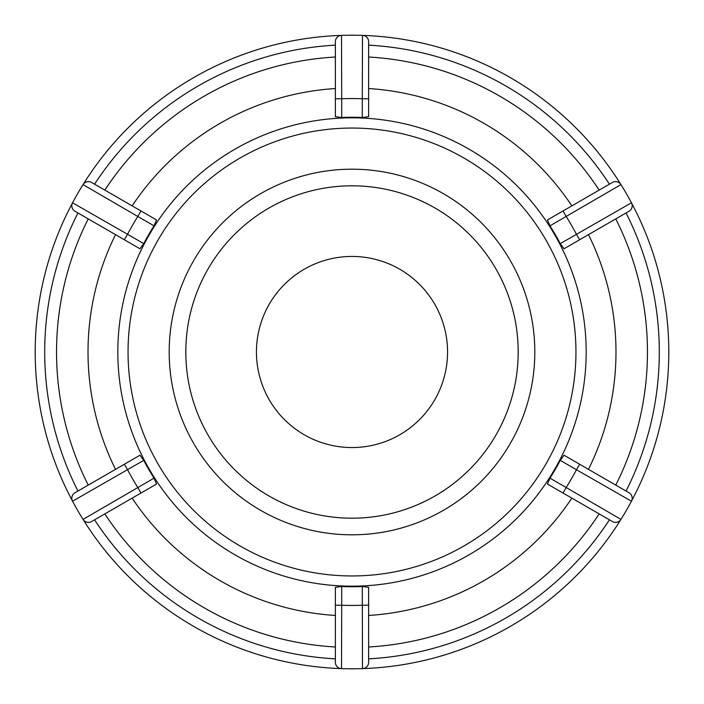 <?xml version="1.0" encoding="UTF-8"?>
<svg xmlns="http://www.w3.org/2000/svg" width="704" height="704" viewBox="0 0 704 704"><rect width="100%" height="100%" fill="white"/><g stroke="black" fill="none" stroke-linecap="round" stroke-linejoin="round"><path stroke-width="1.06" d="M185.812 352A166.188 166.188 0 0 1 435.098 208.076A166.188 166.188 0 0 1 435.098 495.924A166.188 166.188 0 0 1 185.812 352M352 256.441A95.559 95.559 0 0 0 269.245 399.784A95.559 95.559 0 0 0 434.755 399.784A95.559 95.559 0 0 0 352 256.441M139.929 455.25L74.967 492.756A6.336 6.336 0 0 0 72.547 501.222A316.8 316.8 0 0 0 631.453 501.222A316.8 316.8 0 0 0 341.51 35.376A316.8 316.8 0 0 0 72.547 501.222A6.336 6.336 0 0 1 74.967 492.756A6.336 6.336 0 0 0 72.547 501.222L143.748 460.363L139.938 455.242M156.561 484.026L154.035 478.166L83.037 519.402A6.336 6.336 0 0 0 91.59 521.541A6.336 6.336 0 0 1 83.037 519.402A6.336 6.336 0 0 0 91.59 521.541L156.543 484.035L141.002 493.011L137.834 487.52A253.44 253.44 0 0 1 127.556 469.709L124.388 464.226M154.035 225.834A234.758 234.758 0 0 0 143.748 243.637L127.556 234.291A253.44 253.44 0 0 1 137.834 216.48L154.035 225.834L156.561 219.974L91.59 182.459A6.336 6.336 0 0 0 83.037 184.598A6.336 6.336 0 0 1 91.59 182.459A6.336 6.336 0 0 0 83.037 184.598L137.834 216.48L141.002 210.989M362.287 117.471A234.758 234.758 0 0 0 341.713 117.471L341.713 98.771A253.44 253.44 0 0 1 362.287 98.771L362.287 117.471L368.623 116.714L368.623 41.703A6.336 6.336 0 0 0 362.49 35.376A6.336 6.336 0 0 1 368.623 41.703A6.336 6.336 0 0 0 362.49 35.376L362.287 98.771L368.623 98.771M560.252 243.637A234.758 234.758 0 0 0 549.965 225.834L620.963 184.598A316.8 316.8 0 0 1 631.453 202.778A6.336 6.336 0 0 1 629.033 211.244A6.336 6.336 0 0 0 631.453 202.778L560.252 243.637L564.062 248.758M549.965 478.166A234.758 234.758 0 0 0 560.252 460.363L576.444 469.709A253.44 253.44 0 0 1 566.166 487.52L549.965 478.166L547.439 484.026L612.41 521.541A6.336 6.336 0 0 0 620.963 519.402A6.336 6.336 0 0 1 612.41 521.541A6.336 6.336 0 0 0 620.963 519.402L566.166 487.52L562.998 493.011M564.062 455.242L560.252 460.363M202.646 457.415A182.811 182.811 0 0 0 514.316 436.11A182.811 182.811 0 0 0 352 169.189A182.811 182.811 0 0 0 169.189 352A182.811 182.811 0 0 0 352 534.811A182.811 182.811 0 0 0 534.811 352A182.811 182.811 0 0 0 352 169.189M335.377 587.286L335.377 605.229L335.377 587.286L341.713 586.529A234.758 234.758 0 0 0 362.287 586.529L362.49 668.624A6.336 6.336 0 0 0 368.623 662.297A6.336 6.336 0 0 1 362.49 668.624A316.8 316.8 0 0 1 341.51 668.624A6.336 6.336 0 0 1 335.377 662.297A6.336 6.336 0 0 0 341.51 668.624L341.713 605.229L335.377 605.229L335.377 662.297A6.336 6.336 0 0 0 341.51 668.624M143.748 460.363A234.758 234.758 0 0 0 154.035 478.166M72.547 202.778A6.336 6.336 0 0 0 74.967 211.244L124.388 239.774L127.556 234.291L72.547 202.778A6.336 6.336 0 0 0 74.967 211.244A6.336 6.336 0 0 1 72.547 202.778A316.8 316.8 0 0 1 83.037 184.598M124.388 239.774L139.929 248.75L143.748 243.637M341.51 35.376A6.336 6.336 0 0 0 335.377 41.703L335.377 98.771L341.713 98.771L341.51 35.376A6.336 6.336 0 0 0 335.377 41.703A6.336 6.336 0 0 1 341.51 35.376A316.8 316.8 0 0 1 362.49 35.376M335.377 98.771L335.377 116.714L341.713 117.471M564.071 248.75L629.033 211.244A6.336 6.336 0 0 0 631.453 202.778M620.963 184.598A6.336 6.336 0 0 0 612.41 182.459A6.336 6.336 0 0 1 620.963 184.598A6.336 6.336 0 0 0 612.41 182.459L547.457 219.965L549.965 225.834M631.453 501.222A6.336 6.336 0 0 0 629.033 492.756L579.612 464.226L576.444 469.709L631.453 501.222A6.336 6.336 0 0 0 629.033 492.756A6.336 6.336 0 0 1 631.453 501.222A316.8 316.8 0 0 1 620.963 519.402M579.612 464.226L564.071 455.25M368.623 658.847A307.296 307.296 0 0 0 609.426 519.816A307.296 307.296 0 0 1 368.623 658.847M626.05 491.031A307.296 307.296 0 0 0 626.05 212.969A307.296 307.296 0 0 1 626.05 491.031M609.426 184.184A307.296 307.296 0 0 0 368.623 45.153A307.296 307.296 0 0 1 609.426 184.184M335.377 45.153A307.296 307.296 0 0 0 94.574 184.184A307.296 307.296 0 0 1 335.377 45.153M94.574 519.816A307.296 307.296 0 0 0 335.377 658.847A307.296 307.296 0 0 1 94.574 519.816M77.95 212.969A307.296 307.296 0 0 0 77.95 491.031A307.296 307.296 0 0 1 77.95 212.969M132.15 498.124A263.982 263.982 0 0 0 335.377 615.463M368.623 587.286L368.623 605.229L368.623 587.286L362.287 586.529M368.623 615.463A263.982 263.982 0 0 0 571.85 498.124M588.474 469.339A263.982 263.982 0 0 0 588.474 234.661M571.85 205.876A263.982 263.982 0 0 0 368.623 88.537M335.377 88.537A263.982 263.982 0 0 0 132.15 205.876M115.526 234.661A263.982 263.982 0 0 0 115.526 469.339M362.49 668.624A6.336 6.336 0 0 0 368.623 662.297L368.623 605.229L362.287 605.229A253.44 253.44 0 0 1 341.713 605.229L341.713 586.529M562.998 210.989L566.166 216.48A253.44 253.44 0 0 1 576.444 234.291L579.612 239.774M599.157 513.885A295.451 295.451 0 0 1 368.623 646.985M615.78 218.9A295.451 295.451 0 0 1 615.78 485.1M368.623 57.015A295.451 295.451 0 0 1 599.157 190.115M104.843 190.115A295.451 295.451 0 0 1 335.377 57.015M335.377 646.985A295.451 295.451 0 0 1 104.843 513.885M88.22 485.1A295.451 295.451 0 0 1 88.22 218.9M586.177 352A234.177 234.177 0 0 0 352 117.823A234.177 234.177 0 0 0 117.823 352A234.177 234.177 0 0 0 352 586.177A234.177 234.177 0 0 0 586.177 352M352 575.951A223.951 223.951 0 0 1 128.049 352A223.951 223.951 0 0 1 352 128.049A223.951 223.951 0 0 1 575.951 352A223.951 223.951 0 0 1 352 575.951"/></g></svg>
